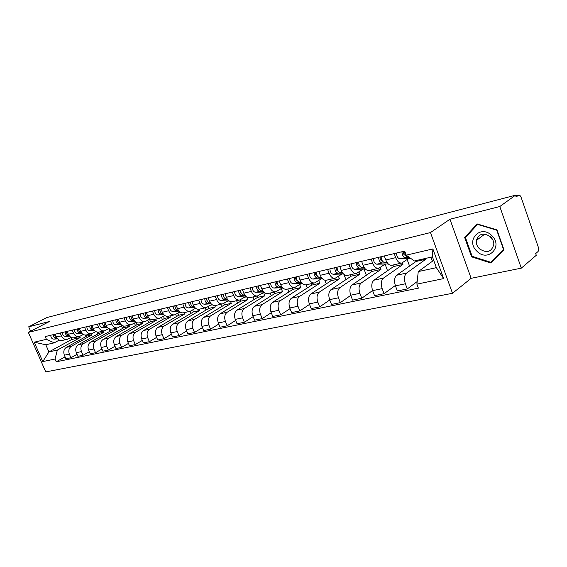<?xml version="1.0" encoding="UTF-8"?>
<svg xmlns="http://www.w3.org/2000/svg" width="567" height="567" viewBox="0 0 567 567"><rect width="100%" height="100%" fill="white"/><g stroke="black" fill="none" stroke-linecap="round" stroke-linejoin="round"><path stroke-width="0.85" d="M521.314 268.141L499.796 206.523L515.523 195.204L46.692 317.612L28.697 326.805L49.414 321.517L28.35 332.39L45.743 371.909L452.501 293.288L471.134 278.312L521.314 268.141L536.297 255.278L535.695 253.548L537.963 251.613C538.77 250.649 538.856 249.083 538.225 246.921L521.236 197.67C520.527 195.828 519.698 194.984 518.748 195.126L515.793 195.962M499.796 206.523L449.957 219.245L430.473 232.555L28.35 332.39M515.523 195.204L516.14 196.969L518.507 195.254M28.697 326.805L30.639 331.206M79.288 328.47L80.542 331.376C81.96 334.197 83.937 335.38 86.468 334.927L86.935 336.04L66.353 347.373C63.865 349.144 63.199 351.753 64.362 355.183L65.921 358.762L70.939 357.742L69.372 354.134C68.203 350.682 68.869 348.06 71.364 346.274L91.967 334.899L91.485 333.786M71.116 337.351L67.303 339.3C64.787 339.746 62.831 338.598 61.427 335.848L56.445 337.011C57.841 339.746 59.797 340.887 62.306 340.434L66.991 339.371M56.445 337.011L55.219 334.19M77.013 354.318L70.939 357.742M97.099 332.078L97.885 333.899M61.427 335.848L60.194 333.013M98.424 332.17L98.92 333.325L78.289 344.764C75.794 346.557 75.135 349.201 76.304 352.681L77.885 356.317L83.051 355.261L81.471 351.597C80.287 348.095 80.946 345.445 83.448 343.637L104.094 332.156L103.612 331.022M67.076 331.376L68.316 334.239C69.727 337.011 71.69 338.173 74.206 337.726L79.04 336.621M89.302 351.71L83.051 355.261M108.97 328.669L110.048 331.206M83.306 334.516L79.352 336.55C76.829 337.004 74.858 335.827 73.448 333.035L72.2 330.157M110.685 329.2L111.252 330.533L90.578 342.078C88.076 343.893 87.424 346.572 88.608 350.101L90.203 353.801L95.525 352.709L93.924 348.988C92.733 345.431 93.385 342.744 95.887 340.923L116.575 329.321L116.093 328.173M101.961 349.024L95.525 352.709M121.473 325.841L122.571 328.428M95.858 331.589L91.762 333.722C89.232 334.169 87.247 332.978 85.823 330.143L84.568 327.216M123.23 325.961L123.946 327.655L103.237 339.314C100.735 341.15 100.083 343.864 101.28 347.451L102.889 351.2L108.375 350.08L106.759 346.302C105.554 342.695 106.206 339.966 108.708 338.116L129.432 326.415L128.936 325.245M91.868 325.479L93.137 328.428C94.569 331.291 96.553 332.503 99.09 332.049L104.236 330.873M115.002 346.253L108.375 350.08M134.414 323.091L135.463 325.578M108.8 328.577L104.548 330.802C102.01 331.256 100.019 330.037 98.58 327.159L97.311 324.182M135.612 322.41L136.023 322.318L137.023 324.693L116.285 336.465C113.776 338.322 113.131 341.072 114.343 344.715L115.966 348.528L121.621 347.373L119.991 343.531C118.772 339.867 119.417 337.096 121.926 335.232L142.671 323.41L142.175 322.226M104.838 322.396L106.121 325.394C107.56 328.3 109.559 329.533 112.103 329.08L117.419 327.868M128.447 343.396L121.621 347.373M147.746 320.277L148.738 322.644M122.146 325.465L117.73 327.797C115.179 328.25 113.18 327.01 111.727 324.083L110.452 321.064M149.504 319.271L150.489 321.638L129.737 333.531C127.221 335.402 126.583 338.194 127.816 341.894L129.453 345.771L135.286 344.573L133.642 340.675C132.402 336.947 133.039 334.14 135.556 332.255L156.315 320.32L155.812 319.115M118.212 319.214L119.502 322.262C120.962 325.217 122.968 326.472 125.52 326.025L131.012 324.771M142.317 340.441L135.286 344.573M161.489 317.385L162.417 319.625M135.91 322.247L131.317 324.7C128.766 325.146 126.76 323.885 125.293 320.908L123.996 317.839M163.445 316.258L164.373 318.498L143.607 330.497C141.098 332.397 140.46 335.225 141.707 338.988L143.366 342.922L149.383 341.688L147.718 337.726C146.47 333.942 147.101 331.093 149.61 329.186L170.376 317.137L169.873 315.911M132.012 315.932L133.316 319.03C134.79 322.035 136.803 323.318 139.362 322.864L145.032 321.574M156.634 337.386L149.383 341.688M175.657 314.423L176.521 316.521M150.113 318.923L145.343 321.503C142.785 321.95 140.772 320.66 139.291 317.633L137.987 314.515M177.832 313.161L178.697 315.252L157.924 327.372C155.415 329.292 154.791 332.163 156.045 335.983L157.718 339.987L163.934 338.712L162.254 334.686C160.985 330.837 161.609 327.946 164.125 326.018L184.892 313.849L184.374 312.601M146.258 312.545L147.576 315.699C149.057 318.753 151.084 320.057 153.643 319.611L159.511 318.271M171.411 334.225L163.934 338.712M195.601 308.257L190.228 311.269L191.065 313.317M164.784 315.493L159.823 318.2C157.265 318.647 155.238 317.336 153.742 314.253L152.424 311.085M192.681 309.979L193.467 311.9L172.708 324.14C170.199 326.082 169.583 328.995 170.858 332.886L172.545 336.954L178.966 335.636L177.265 331.539C175.99 327.627 176.599 324.693 179.108 322.743L199.86 310.454L199.343 309.192M160.964 309.05L162.297 312.254C163.792 315.365 165.826 316.691 168.392 316.244L174.466 314.862M186.685 330.958L178.966 335.636M205.197 307.853L206.076 310.021M179.937 311.935L174.778 314.791C172.212 315.238 170.178 313.891 168.668 310.759L167.336 307.534M208.011 306.704L208.72 308.448L187.982 320.802C185.473 322.772 184.863 325.727 186.16 329.682L187.861 333.821L194.495 332.46L192.787 328.293C191.49 324.31 192.093 321.333 194.594 319.363L215.318 306.953L214.773 305.592M176.167 305.436L177.514 308.696C179.023 311.857 181.064 313.218 183.63 312.771L189.917 311.34M202.469 327.57L194.495 332.46M220.648 304.33L221.577 306.627M190.228 311.269C187.663 311.708 185.622 310.34 184.098 307.151L182.751 303.869M223.852 303.338L224.468 304.876L203.766 317.357C201.264 319.341 200.668 322.347 201.972 326.365L203.695 330.575L210.555 329.172L208.826 324.934C207.515 320.887 208.11 317.86 210.605 315.862L231.293 303.331L230.599 301.616M191.88 301.701L193.241 305.018C194.764 308.235 196.813 309.625 199.378 309.178L205.892 307.697M218.784 324.062L210.555 329.172M236.609 300.694L237.58 303.125M211.81 304.451L206.204 307.626C203.638 308.065 201.59 306.662 200.059 303.423L198.691 300.078M240.202 299.83L240.748 301.19L220.095 313.792C217.593 315.805 217.012 318.852 218.33 322.942L220.074 327.23L227.169 325.777L225.425 321.461C224.093 317.336 224.674 314.267 227.169 312.247L247.8 299.596L246.787 297.051M208.139 297.831L209.514 301.212C211.052 304.486 213.107 305.904 215.673 305.464L222.42 303.926M235.674 320.426L227.169 325.777M253.102 296.931L254.129 299.511M228.579 300.496L222.732 303.855C220.166 304.295 218.111 302.863 216.566 299.56L215.191 296.158M257.042 296.031L257.581 297.377L236.985 310.099C234.497 312.133 233.923 315.231 235.262 319.398L237.02 323.764L244.37 322.254L242.605 317.86C241.258 313.664 241.825 310.546 244.313 308.505L264.874 295.726L263.726 292.841M224.971 293.834L226.353 297.271C227.906 300.609 229.968 302.062 232.534 301.623L239.529 300.028M253.158 316.648L244.37 322.254M270.154 293.04L271.239 295.783M245.936 296.399L239.841 299.957C237.275 300.39 235.213 298.929 233.654 295.563L232.264 292.097M274.449 292.062L274.988 293.437L254.477 306.279C251.996 308.342 251.436 311.489 252.797 315.727L254.569 320.171L262.181 318.611L260.402 314.132C259.041 309.865 259.594 306.69 262.06 304.628L282.536 291.721L281.416 288.872M242.4 289.687L243.796 293.189C245.362 296.591 247.425 298.072 249.99 297.64L257.248 295.988M271.274 312.722L262.181 318.611M287.795 289.021L288.936 291.941M263.931 292.147L257.56 295.917C255.001 296.35 252.939 294.847 251.365 291.417L249.962 287.887M292.466 287.958L293.011 289.347L272.599 302.324C270.133 304.408 269.587 307.605 270.962 311.921L272.755 316.45L280.644 314.834L278.844 310.277C277.469 305.918 278.007 302.7 280.459 300.609L300.829 287.582L299.716 284.733M260.459 285.392L261.869 288.964C263.449 292.43 265.519 293.947 268.078 293.515L275.619 291.799M290.056 308.646L280.644 314.834M306.06 284.861L307.264 287.965M282.586 287.724L275.931 291.729C273.372 292.154 271.302 290.623 269.722 287.129L268.297 283.528M311.127 283.698L311.673 285.123L291.381 298.221C288.936 300.326 288.405 303.579 289.794 307.98L291.608 312.594L299.794 310.914L297.98 306.265C296.576 301.835 297.101 298.554 299.539 296.442L319.774 283.287L318.697 280.488M279.191 280.941L280.615 284.577C282.21 288.114 284.28 289.666 286.831 289.241L294.663 287.455M309.539 304.401L299.794 310.914M324.848 280.218L326.252 283.869M301.708 283.273L294.975 287.384C292.43 287.809 290.354 286.236 288.759 282.671L287.327 279.007M330.462 279.29L331.022 280.736L310.872 293.961C308.441 296.094 307.931 299.404 309.341 303.891L311.17 308.59L319.668 306.853L317.832 302.112C316.414 297.59 316.918 294.259 319.334 292.118L339.42 278.836L338.442 276.278M298.625 276.32L300.071 280.027C301.672 283.635 303.749 285.222 306.286 284.804L314.43 282.947M329.76 299.978L319.668 306.853M343.942 274.407L345.934 279.63M321.425 278.73L314.742 282.876C312.204 283.294 310.135 281.686 308.519 278.05L307.073 274.308M350.519 274.719L351.079 276.193L331.1 289.546C328.697 291.7 328.201 295.067 329.633 299.638L331.475 304.436L340.306 302.629L338.449 297.795C337.018 293.182 337.5 289.794 339.895 287.625L359.797 274.215L358.939 271.94M318.81 271.515L320.27 275.3C321.886 278.978 323.963 280.608 326.486 280.197L334.962 278.262M350.767 295.364L340.306 302.629M364.021 269.084L366.353 275.257M341.901 274.01L335.267 278.199C332.751 278.61 330.674 276.958 329.051 273.244L327.591 269.431M371.335 269.97L371.902 271.473L352.121 284.953C349.733 287.143 349.265 290.566 350.711 295.223L352.575 300.12L361.753 298.242L359.882 293.309C358.429 288.603 358.89 285.151 361.257 282.961L380.946 269.424L380.216 267.475M339.789 266.533L341.256 270.388C342.893 274.144 344.963 275.817 347.472 275.413L356.296 273.4M372.604 290.552L361.753 298.242M385.085 264.144L387.544 270.735M363.171 269.105L356.6 273.329C354.099 273.733 352.029 272.047 350.392 268.255L348.911 264.364M392.952 265.044L393.526 266.575L373.965 280.183C371.612 282.394 371.172 285.881 372.632 290.637L374.518 295.634L384.065 293.678L382.172 288.638C380.698 283.84 381.13 280.332 383.469 278.106L402.924 264.449L402.329 262.833M361.604 261.344L363.086 265.285C364.737 269.119 366.799 270.835 369.294 270.438L378.487 268.34M395.319 285.513L384.065 293.678M407.141 259.509L409.558 266.065M385.284 264.009L378.791 268.269C376.304 268.666 374.241 266.929 372.59 263.06L371.101 259.084M415.696 260.664L415.994 261.486L396.694 275.222C394.377 277.454 393.959 281.005 395.447 285.86L397.347 290.963L407.283 288.929L405.377 283.784C403.881 278.879 404.292 275.307 406.596 273.06L425.767 259.268L425.463 258.446M384.313 255.944L385.808 259.969C387.467 263.889 389.529 265.654 392.003 265.257L401.585 263.074M417.17 281.579L407.283 288.929M430.977 257.191L432.451 261.238M408.297 258.708L401.883 263.003C399.423 263.393 397.368 261.607 395.702 257.659L394.2 253.591M415.994 261.486L425.767 259.268M393.526 266.575L402.924 264.449M371.902 271.473L380.946 269.424M351.079 276.193L359.797 274.215M331.022 280.736L339.42 278.836M311.673 285.123L319.774 283.287M293.011 289.347L300.829 287.582M274.988 293.437L282.536 291.721M257.581 297.377L264.874 295.726M240.748 301.19L247.8 299.596M224.468 304.876L231.293 303.331M208.72 308.448L215.318 306.953M193.467 311.9L199.86 310.454M178.697 315.252L184.892 313.849M164.373 318.498L170.376 317.137M150.489 321.638L156.315 320.32M137.023 324.693L142.671 323.41M123.946 327.655L129.432 326.415M111.252 330.533L116.575 329.321M98.92 333.325L104.094 332.156M86.935 336.04L91.967 334.899M70.832 337.507L71.697 339.491L48.925 351.916L57.359 350.08L80.174 337.571L79.692 336.444M71.697 339.491L80.174 337.571M59.28 340.108L54.205 342.844L45.785 344.757L48.925 351.916L42.766 361.583L34.233 342.192L46.423 339.342L54.205 342.844M433.698 260.324L418.255 271.593L436.363 267.652L432.437 256.858L414.349 260.969L406.227 255.164L404.725 251.089L45.211 336.571L46.423 339.342M406.227 255.164L432.883 248.927L443.656 278.595L416.894 284.138L418.255 271.593M57.359 350.08L55.042 359.039L56.239 361.789L418.375 288.164L416.894 284.138M55.042 359.039L42.766 361.583M452.501 293.288L430.473 232.555M471.134 278.312L449.957 219.245M496.983 229.876L477.138 223.915L464.685 237.53L471.581 256.844L491.001 263.067L503.95 249.721L496.983 229.876M65.085 356.841L56.239 361.789M85.426 335.069L86.056 336.529M34.233 342.192L45.785 344.757M436.363 267.652L443.656 278.595M432.437 256.858L432.883 248.927M472.233 256.348L471.581 256.844M467.158 235.73L464.685 237.53M57.09 338.173C55.453 337.578 54.659 336.295 54.723 334.31M57.302 338.456L56.544 338.52C54.51 338.322 53.482 337.018 53.461 334.615M57.614 338.832L53.879 339.144C51.845 338.946 50.817 337.648 50.796 335.246M68.99 335.451C67.289 334.891 66.459 333.573 66.509 331.511M69.188 335.721L68.316 335.792C66.268 335.586 65.233 334.261 65.205 331.815M69.514 336.103L65.566 336.429C63.525 336.224 62.49 334.906 62.462 332.468M81.244 332.645C79.479 332.12 78.607 330.781 78.643 328.626M81.435 332.9L80.436 332.978C78.381 332.765 77.339 331.419 77.303 328.945M81.768 333.304L77.608 333.637C75.553 333.424 74.511 332.085 74.483 329.611M476.918 251.231C487.84 262.719 503.694 246.411 491.724 235.503C480.391 224.029 465.188 240.699 476.918 251.231M479.427 248.785C486.798 253.534 491.596 252.081 493.822 244.42C493.864 241.57 492.801 239.061 490.639 236.878C483.679 232.293 478.917 233.484 476.337 240.458C476.018 243.569 477.045 246.34 479.427 248.785M503.928 249.671L494.133 259.778L490.951 262.337L472.127 256.312L465.45 237.594L477.52 224.412L496.735 230.181L503.482 249.402L490.951 262.337M477.889 224.142L477.52 224.412M489.775 236.134L491.965 239.182M93.867 329.753C92.038 329.264 91.124 327.896 91.145 325.649M91.322 327.372L91.167 326.712M94.044 329.994L92.917 330.086C90.855 329.859 89.806 328.491 89.763 325.982M94.398 330.412L90.004 330.759C87.942 330.54 86.893 329.179 86.857 326.67M106.88 326.769C104.98 326.33 104.03 324.934 104.03 322.588M104.314 324.615L104.016 323.374M107.05 327.003L105.781 327.095C103.711 326.868 102.655 325.479 102.606 322.928M107.418 327.442L102.776 327.797C100.706 327.563 99.65 326.181 99.608 323.637M120.289 323.686C118.326 323.296 117.334 321.879 117.312 319.427M117.681 321.666L117.291 320.029M120.459 323.92L119.042 324.019C116.965 323.778 115.895 322.368 115.845 319.781M120.842 324.374L115.944 324.742C113.868 324.501 112.805 323.091 112.748 320.511M134.124 320.504C132.097 320.171 131.062 318.732 131.012 316.173M131.452 318.583L130.991 316.627M134.294 320.738L132.721 320.851C130.637 320.596 129.56 319.157 129.496 316.535M134.691 321.213L129.524 321.588C127.44 321.34 126.37 319.908 126.306 317.293M148.398 317.208L148.398 317.208C146.307 316.946 145.23 315.479 145.152 312.807M145.662 315.372L145.138 313.14M148.575 317.449L146.832 317.577C144.741 317.314 143.664 315.847 143.593 313.182M148.993 317.952L143.536 318.335C141.445 318.08 140.368 316.62 140.297 313.962M163.14 313.806L163.02 313.82C160.929 313.544 159.837 312.048 159.759 309.334M180.171 312.105L179.583 312.141M160.326 312.041L159.745 309.561M163.324 314.061L161.404 314.189C159.313 313.92 158.221 312.431 158.143 309.724M163.764 314.593L158.002 314.983C155.911 314.713 154.819 313.225 154.741 310.532M194.524 308.895L196.012 308.554L194.963 308.632M178.378 310.298L178.13 310.312C176.032 310.029 174.934 308.505 174.842 305.748M175.472 308.583L174.834 305.882M178.57 310.56L176.457 310.702C174.36 310.418 173.268 308.902 173.176 306.145M179.03 311.113L172.942 311.517C170.844 311.233 169.753 309.724 169.661 306.981M212.299 304.812L210.867 305.011M194.127 306.662L193.744 306.69C191.639 306.393 190.54 304.84 190.434 302.041M191.122 305.003L190.434 302.091M194.325 306.945L192.015 307.087C189.917 306.797 188.811 305.252 188.712 302.452M194.814 307.527L188.379 307.931C186.281 307.64 185.175 306.102 185.083 303.317M229.082 300.893L227.303 301.261M210.421 302.913L209.896 302.941C207.784 302.629 206.679 301.056 206.565 298.207M207.302 301.283L206.544 298.214M210.626 303.203L208.103 303.359C205.998 303.047 204.893 301.474 204.779 298.632M211.137 303.82L204.347 304.231C202.242 303.926 201.129 302.353 201.023 299.525M246.404 296.782L244.32 297.384M227.282 299.029L226.602 299.064C224.497 298.745 223.377 297.136 223.256 294.238M224.043 297.427L223.164 294.259M227.502 299.341L224.752 299.496C222.647 299.17 221.534 297.569 221.406 294.677M228.04 299.986L220.861 300.397C218.756 300.078 217.643 298.483 217.522 295.605M264.293 292.466L261.94 293.373M244.753 295.003L243.902 295.053C241.797 294.712 240.67 293.075 240.536 290.127M241.365 293.423L240.188 292.055L240.38 290.169M244.979 295.336L241.989 295.492C239.884 295.159 238.757 293.522 238.622 290.587M245.554 296.017L237.956 296.428C235.851 296.094 234.731 294.471 234.596 291.544M282.784 287.923L280.211 289.213M262.854 290.843L261.826 290.892C259.721 290.538 258.595 288.865 258.446 285.874M259.31 289.269C258.02 288.568 257.652 287.455 258.212 285.924M263.095 291.19L259.842 291.353C257.737 290.999 256.61 289.333 256.461 286.342M263.705 291.913L255.667 292.324C253.555 291.977 252.435 290.311 252.287 287.334M301.793 283.266L299.178 284.875M281.622 286.526L280.41 286.583C278.305 286.215 277.171 284.506 277.008 281.459M277.915 284.953C276.554 284.308 276.15 283.167 276.696 281.53M281.884 286.895L278.354 287.058C276.249 286.689 275.115 284.988 274.952 281.948M282.529 287.66L274.024 288.064C271.912 287.703 270.785 286.002 270.622 282.976M320.979 279.014L318.923 280.346M301.105 282.047L299.688 282.111C297.583 281.721 296.449 279.978 296.272 276.88M297.2 280.459C295.783 279.892 295.336 278.723 295.875 276.972M301.382 282.444L297.547 282.607C295.45 282.217 294.308 280.481 294.131 277.383M302.062 283.259L293.054 283.649C290.956 283.266 289.815 281.537 289.645 278.454M340.611 274.853L339.612 275.512M321.34 277.405L319.696 277.469C317.598 277.065 316.457 275.279 316.266 272.125M317.222 275.796L317.144 275.796C315.713 275.229 315.252 274.045 315.776 272.238M321.631 277.823L317.477 277.979C315.38 277.575 314.238 275.803 314.047 272.649M322.361 278.695L312.814 279.063C310.716 278.666 309.575 276.894 309.384 273.762M342.362 272.578L340.483 272.642C338.393 272.217 337.245 270.402 337.039 267.185M338.024 270.948L337.833 270.955C336.401 270.367 335.94 269.155 336.458 267.326M342.674 273.032L338.18 273.181C336.089 272.755 334.941 270.941 334.736 267.73M343.46 273.953L333.332 274.3C331.241 273.882 330.093 272.082 329.888 268.886M364.227 267.567L362.093 267.631C360.017 267.185 358.861 265.328 358.635 262.053M359.655 265.909L359.343 265.916C357.912 265.313 357.451 264.08 357.947 262.216M364.56 268.049L359.698 268.184C357.621 267.744 356.466 265.888 356.239 262.62M365.403 269.041L354.659 269.353C352.575 268.921 351.427 267.071 351.2 263.818M386.992 262.358L384.575 262.415C382.512 261.947 381.357 260.047 381.109 256.709M382.158 260.671L381.711 260.678C380.294 260.055 379.826 258.793 380.308 256.894M387.339 262.875L382.08 262.989C380.018 262.528 378.862 260.629 378.614 257.298M388.26 263.938L376.835 264.208C374.766 263.747 373.61 261.862 373.369 258.545M408.75 256.971L407.985 256.979C405.937 256.49 404.774 254.548 404.512 251.146M405.596 255.221L405.008 255.228C403.598 254.576 403.123 253.293 403.591 251.358M409.516 257.517L405.384 257.581C403.335 257.099 402.18 255.157 401.911 251.762M411.11 258.658L399.926 258.85C397.871 258.368 396.709 256.44 396.453 253.059M406.596 273.06L396.694 275.222M383.469 278.106L373.965 280.183M361.257 282.961L352.121 284.953M339.895 287.625L331.1 289.546M319.334 292.118L310.872 293.961M299.539 296.442L291.381 298.221M280.459 300.609L272.599 302.324M262.06 304.628L254.477 306.279M244.313 308.505L236.985 310.099M227.169 312.247L220.095 313.792M210.605 315.862L203.766 317.357M194.594 319.363L187.982 320.802M179.108 322.743L172.708 324.14M164.125 326.018L157.924 327.372M149.61 329.186L143.607 330.497M135.556 332.255L129.737 333.531M121.926 335.232L116.285 336.465M108.708 338.116L103.237 339.314M95.887 340.923L90.578 342.078M83.448 343.637L78.289 344.764M71.364 346.274L66.353 347.373M372.59 263.06L363.086 265.285M350.392 268.255L341.256 270.388M329.051 273.244L320.27 275.3M308.519 278.05L300.071 280.027M288.759 282.671L280.615 284.577M269.722 287.129L261.869 288.964M251.365 291.417L243.796 293.189M233.654 295.563L226.353 297.271M216.566 299.56L209.514 301.212M200.059 303.423L193.241 305.018M184.098 307.151L177.514 308.696M168.668 310.759L162.297 312.254M153.742 314.253L147.576 315.699M139.291 317.633L133.316 319.03M125.293 320.908L119.502 322.262M111.727 324.083L106.121 325.394M98.58 327.159L93.137 328.428M85.823 330.143L80.542 331.376M73.448 333.035L68.316 334.239M395.702 257.659L385.808 259.969M382.172 288.638L372.632 290.637M359.882 293.309L350.711 295.223M338.449 297.795L329.633 299.638M317.832 302.112L309.341 303.891M297.98 306.265L289.794 307.98M278.844 310.277L270.962 311.921M260.402 314.132L252.797 315.727M242.605 317.86L235.262 319.398M225.425 321.461L218.33 322.942M208.826 324.934L201.972 326.365M192.787 328.293L186.16 329.682M177.265 331.539L170.858 332.886M162.254 334.686L156.045 335.983M147.718 337.726L141.707 338.988M133.642 340.675L127.816 341.894M119.991 343.531L114.343 344.715M106.759 346.302L101.28 347.451M93.924 348.988L88.608 350.101M81.471 351.597L76.304 352.681M69.372 354.134L64.362 355.183M405.377 283.784L395.447 285.86M53.879 339.144L56.544 338.52M65.566 336.429L68.316 335.792M77.608 333.637L80.436 332.978M90.004 330.759L92.917 330.086M102.776 327.797L105.781 327.095M115.944 324.742L119.042 324.019M149.801 319.101L150.234 319.001M129.524 321.588L132.721 320.851M164.281 315.776L164.976 315.621M143.536 318.335L146.832 317.577M179.236 312.346L180.207 312.126M158.002 314.983L161.404 314.189M194.687 308.802L195.572 308.597M172.942 311.517L176.457 310.702M210.655 305.131L211.321 304.982M188.379 307.931L192.015 307.087M227.176 301.339L227.594 301.247M209.896 302.941L210.364 302.835M204.347 304.231L208.103 303.359M226.602 299.064L227.211 298.922M220.861 300.397L224.752 299.496M243.902 295.053L244.66 294.875M237.956 296.428L241.989 295.492M261.826 290.892L262.748 290.68M255.667 292.324L259.842 291.353M280.41 286.583L281.494 286.328M274.024 288.064L278.354 287.058M299.688 282.111L300.957 281.813M293.054 283.649L297.547 282.607M319.696 277.469L321.163 277.128M312.814 279.063L317.477 277.979M340.483 272.642L342.156 272.252M333.332 274.3L338.18 273.181M362.093 267.631L363.993 267.185M354.659 269.353L359.698 268.184M384.575 262.415L386.715 261.919M376.835 264.208L382.08 262.989M407.985 256.979L408.573 256.844M399.926 258.85L405.384 257.581M91.45 333.793L86.468 334.927M515.772 195.906L518.748 195.126M484.87 234.072L476.337 240.458M149.645 319.193L150.298 319.044M164.125 315.869L165.04 315.663M179.073 312.438L180.271 312.162M210.492 305.23L211.86 304.911M227.013 301.438L228.14 301.176M244.108 297.512L244.972 297.314M261.812 293.451L262.401 293.316"/></g></svg>
